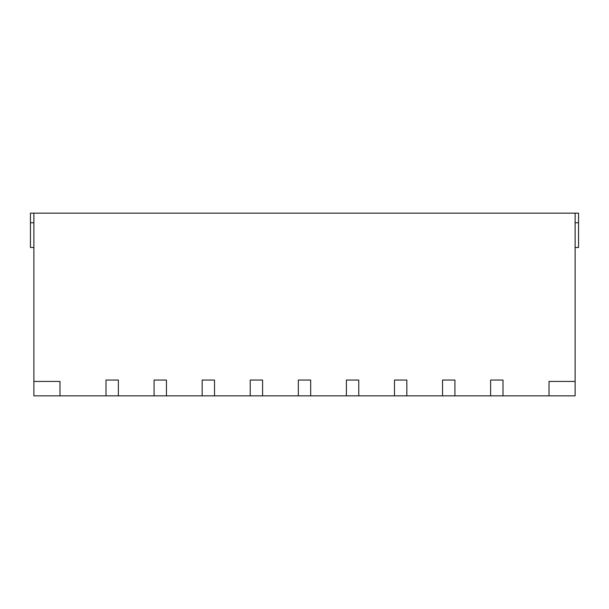 <?xml version="1.0" encoding="UTF-8"?>
<svg xmlns="http://www.w3.org/2000/svg" width="609" height="609" viewBox="0 0 609 609"><rect width="100%" height="100%" fill="white"/><g stroke="black" fill="none" stroke-linecap="round" stroke-linejoin="round"><path stroke-width="0.91" d="M106.004 395.85L118.367 395.85L118.367 380.054L106.004 380.054L106.004 395.85L59.986 395.85L59.986 381.424L33.883 381.424L33.883 213.15L578.55 213.15L578.55 222.765L575.117 222.765M33.883 213.15L30.45 213.15L30.45 222.765L33.883 222.765M118.367 395.85L154.085 395.85L154.085 380.054L166.447 380.054L166.447 395.85L202.158 395.85L202.158 380.054L214.52 380.054L214.52 395.85L250.238 395.85L250.238 380.054L262.601 380.054L262.601 395.85L298.319 395.85L298.319 380.054L310.681 380.054L310.681 395.85L346.399 395.85L346.399 380.054L358.762 380.054L358.762 395.85L394.48 395.85L394.48 380.054L406.842 380.054L406.842 395.85L442.553 395.85L442.553 380.054L454.915 380.054L454.915 395.85L490.633 395.85L490.633 380.054L502.996 380.054L502.996 395.85L549.014 395.85L549.014 381.424L575.117 381.424L575.117 213.15M59.986 395.85L33.883 395.85L33.883 381.424M154.085 395.85L166.447 395.85M202.158 395.85L214.52 395.85M250.238 395.85L262.601 395.85M298.319 395.85L310.681 395.85M346.399 395.85L358.762 395.85M394.48 395.85L406.842 395.85M442.553 395.85L454.915 395.85M490.633 395.85L502.996 395.85M549.014 395.85L575.117 395.85L575.117 381.424M33.883 247.49L30.45 247.49L30.45 222.765M575.117 247.49L578.55 247.49L578.55 222.765"/></g></svg>
